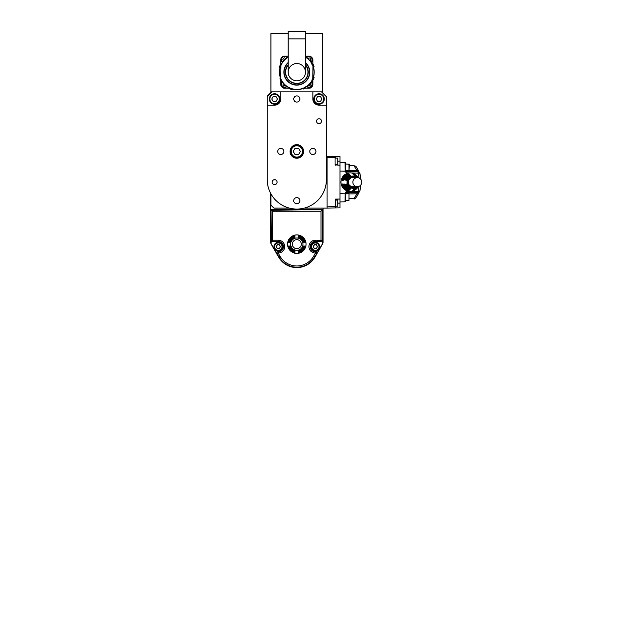 <?xml version="1.0" encoding="UTF-8"?>
<svg xmlns="http://www.w3.org/2000/svg" width="629" height="629" viewBox="0 0 629 629"><rect width="100%" height="100%" fill="white"/><g stroke="black" fill="none" stroke-linecap="round" stroke-linejoin="round"><path stroke-width="0.94" d="M322.732 93.084L322.732 33.612L305.458 33.612M270.91 92.463L270.91 33.612L288.184 33.612M288.184 56.13L284.237 56.13A2.469 2.469 0 0 0 282.555 56.783A20.977 20.977 0 0 0 281.438 57.907A2.469 2.469 0 0 0 280.778 59.582L280.778 64.858M312.857 64.504L312.857 59.582A2.469 2.469 0 0 0 312.196 57.907A20.977 20.977 0 0 0 311.08 56.783A2.469 2.469 0 0 0 309.397 56.13L305.458 56.13M305.151 88.209L309.397 88.209A2.469 2.469 0 0 0 311.08 87.549A20.977 20.977 0 0 0 312.196 86.425A2.469 2.469 0 0 0 312.857 84.75L312.857 79.828M280.778 80.504L280.778 84.75A2.469 2.469 0 0 0 281.438 86.425A20.977 20.977 0 0 0 282.555 87.549A2.469 2.469 0 0 0 284.237 88.209L289.513 88.209M309.036 56.248A3.397 3.397 0 0 0 306.362 57.546A3.397 3.397 0 0 1 309.067 56.248A3.397 3.397 0 0 0 309.036 56.248M311.19 62.263A3.397 3.397 0 0 0 309.067 56.248A3.397 3.397 0 0 1 311.19 62.263M310.113 60.856L310.812 59.645L309.924 58.104L309.036 57.86L307.785 58.583M306.716 86.55A3.397 3.397 0 0 0 311.748 82.037A3.397 3.397 0 0 1 306.716 86.55M308.076 85.505L309.036 85.851L310.577 84.962L310.435 83.099M281.485 64.803L280.267 64.897A18.076 18.076 0 0 0 279.37 67.445L279.362 67.46A18.076 18.076 0 0 1 280.267 64.897A18.076 18.076 0 0 0 279.37 67.445L279.606 67.688M280.856 80.654A18.076 18.076 0 0 1 279.984 78.751A18.076 18.076 0 0 0 280.856 80.654A18.076 18.076 0 0 1 279.976 78.727L280.495 78.122A17.376 17.376 0 0 1 279.944 68.003M289.458 87.502L289.513 88.296M292.092 89.617A18.076 18.076 0 0 1 289.568 88.728A18.076 18.076 0 0 0 292.092 89.617L292.115 89.617A18.076 18.076 0 0 1 289.544 88.713L289.552 88.72M302.455 88.217L303.092 88.76M305.796 86.613L305.836 87.832A18.076 18.076 0 0 1 303.382 89.011L303.398 89.004A18.076 18.076 0 0 0 305.812 87.848A18.076 18.076 0 0 1 303.398 89.004M311.976 79.875L312.817 79.828M311.976 64.457L313.195 64.52A18.076 18.076 0 0 1 314.107 66.886L313.541 67.452A17.376 17.376 0 0 1 313.541 76.887L314.107 77.446A18.076 18.076 0 0 1 313.195 79.812A18.076 18.076 0 0 0 314.099 77.469A18.076 18.076 0 0 1 313.211 79.789M313.211 64.543A18.076 18.076 0 0 1 314.099 66.871A18.076 18.076 0 0 0 313.211 64.543L313.195 64.645M292.115 89.617L292.949 88.728M280.039 74.93L279.638 74.78M311.371 62.523L310.899 61.846M311.685 63.018L310.938 61.901M282.602 62.027L283.058 61.414M281.061 64.771L281.061 64.771A0.613 0.613 0 0 1 281.124 64.52A17.463 17.463 0 0 1 288.184 56.995A17.463 17.463 0 0 0 281.124 64.52A0.613 0.613 0 0 0 281.061 64.771L281.202 64.779M312.825 65.675L312.825 65.322A0.613 0.613 0 0 0 312.77 65.078A17.463 17.463 0 0 0 305.458 56.995A17.463 17.463 0 0 1 312.77 65.078L312.605 65.149A17.274 17.274 0 0 0 305.458 57.208A17.274 17.274 0 0 1 312.967 66.037A17.274 17.274 0 0 0 305.458 57.208A17.274 17.274 0 0 1 296.518 89.436A17.274 17.274 0 0 1 288.184 57.208A17.274 17.274 0 0 0 281.289 64.606L281.124 64.52M280.896 65.479L280.668 78.295L280.896 65.479A17.274 17.274 0 0 1 288.184 57.208M312.747 78.861L312.967 66.037L312.747 78.861A17.274 17.274 0 0 1 280.668 78.295M288.184 65.086A11.165 11.165 0 0 0 296.621 83.335A11.165 11.165 0 0 0 305.458 65.086M307.982 72.359A11.165 11.165 0 0 1 296.621 83.335A11.165 11.165 0 0 1 285.652 71.973M296.817 80.803A8.633 8.633 0 0 0 304.294 67.846A8.633 8.633 0 0 0 289.34 67.846A8.633 8.633 0 0 0 296.817 80.803A8.633 8.633 0 0 1 288.184 72.17A8.633 8.633 0 0 0 296.817 80.803A8.633 8.633 0 0 0 305.458 72.17A8.633 8.633 0 0 1 296.817 80.803M305.458 38.856L305.458 31.45L288.184 31.45L288.184 38.856L305.458 38.856L305.458 72.17M312.589 79.215L312.534 80.858A1.36 1.36 0 0 1 311.811 82.006A4.938 4.938 0 0 0 310.325 83.232A17.463 17.463 0 0 1 282.932 82.753A4.938 4.938 0 0 0 281.485 81.479A1.36 1.36 0 0 1 280.809 80.3L280.809 78.664M282.044 81.849A3.397 3.397 0 0 0 282.248 86.519A3.397 3.397 0 0 0 286.918 86.55A3.397 3.397 0 0 1 282.248 86.519A3.397 3.397 0 0 1 282.044 81.849M283.207 83.099L283.066 84.962L284.607 85.851L285.558 85.505M284.607 56.248A3.397 3.397 0 0 0 282.445 62.263A3.397 3.397 0 0 1 284.607 56.248A3.397 3.397 0 0 0 284.607 56.248A3.397 3.397 0 0 1 287.272 57.546A3.397 3.397 0 0 0 284.638 56.248M285.849 58.583L284.607 57.86L283.71 58.104L282.822 59.645L283.522 60.856M274.606 103.754A4.749 4.749 0 0 1 270.494 96.63A4.749 4.749 0 0 1 278.726 96.63A4.749 4.749 0 0 1 274.606 103.754M277.46 99.005L276.037 96.536L273.183 96.536L271.759 99.005L273.183 101.473L276.037 101.473L277.46 99.005M274.606 104.249A5.244 5.244 0 0 1 269.361 99.005A5.244 5.244 0 0 1 274.606 93.76A5.244 5.244 0 0 1 279.85 99.005A5.244 5.244 0 0 1 274.606 104.249M267.207 96.78L267.207 179.446A29.61 29.61 0 0 0 296.817 209.064A29.61 29.61 0 0 0 326.427 179.446L326.427 105.169L319.029 105.169A6.172 6.172 0 0 1 312.857 99.005L312.857 91.85L272.145 91.85L267.207 96.78L267.207 96.166L271.524 91.85L272.145 91.85M326.427 105.169L326.427 96.78L321.498 91.85L312.857 91.85M267.207 105.169L274.606 105.169A6.172 6.172 0 0 0 280.778 99.005L280.778 91.85M303.603 151.44A6.785 6.785 0 0 0 296.817 144.654A6.785 6.785 0 0 0 290.032 151.44A6.785 6.785 0 0 0 296.817 158.225A6.785 6.785 0 0 0 303.603 151.44M280.778 148.358A3.082 3.082 0 0 1 283.451 152.981A3.082 3.082 0 0 1 278.104 152.981A3.082 3.082 0 0 1 280.778 148.358M312.857 154.53A3.082 3.082 0 0 0 315.939 151.44A3.082 3.082 0 0 0 312.857 148.358A3.082 3.082 0 0 0 309.775 151.44A3.082 3.082 0 0 0 312.857 154.53M296.817 95.915A3.082 3.082 0 0 1 299.49 100.546A3.082 3.082 0 0 1 294.144 100.546A3.082 3.082 0 0 1 296.817 95.915M319.029 118.747A2.469 2.469 0 0 1 321.167 122.443A2.469 2.469 0 0 1 316.89 122.443A2.469 2.469 0 0 1 319.029 118.747M274.606 179.697A2.469 2.469 0 0 1 276.744 183.401A2.469 2.469 0 0 1 272.475 183.401A2.469 2.469 0 0 1 274.606 179.697M296.817 203.757A3.082 3.082 0 0 0 299.899 200.675A3.082 3.082 0 0 0 296.817 197.585A3.082 3.082 0 0 0 293.735 200.675A3.082 3.082 0 0 0 296.817 203.757M319.029 93.76A5.244 5.244 0 0 0 313.785 99.005A5.244 5.244 0 0 0 319.029 104.249A5.244 5.244 0 0 0 324.273 99.005A5.244 5.244 0 0 0 319.029 93.76M319.029 103.754A4.749 4.749 0 0 1 314.917 96.63A4.749 4.749 0 0 1 323.141 96.63A4.749 4.749 0 0 1 319.029 103.754M321.875 99.005L320.452 96.536L317.606 96.536L316.175 99.005L317.606 101.473L320.452 101.473L321.875 99.005M296.817 145.275A6.172 6.172 0 0 0 290.645 151.44A6.172 6.172 0 0 0 296.817 157.612A6.172 6.172 0 0 0 302.989 151.44A6.172 6.172 0 0 0 296.817 145.275M296.817 157.116A5.677 5.677 0 0 1 291.903 148.601A5.677 5.677 0 0 1 301.731 148.601A5.677 5.677 0 0 1 296.817 157.116M300.379 151.44L298.602 148.358L295.04 148.358L293.256 151.44L295.04 154.53L298.602 154.53L300.379 151.44M352.853 182.166A4.505 4.474 90 0 0 357.327 186.671A4.505 4.474 90 0 0 361.793 182.166A4.505 4.474 90 0 0 357.327 177.661A4.505 4.474 90 0 0 352.853 182.166M322.433 243.738A0.448 0.448 0 0 1 322.37 243.958L316.922 253.401A1.234 1.234 150 0 0 315.852 251.553L315.326 251.553A4.938 4.938 0 0 1 310.388 246.615A4.938 4.938 0 0 1 315.326 241.685L321.199 241.685L322.433 240.451L322.606 243.738A0.613 0.613 0 0 1 322.598 243.84A0.613 0.613 0 0 0 322.606 243.738L322.606 210.22L322.213 240.231A1.234 1.234 135 0 1 320.987 241.465L320.987 211.226L321.985 209.992L320.987 211.226L272.656 211.226L271.421 210.22L321.985 209.606A0.613 0.613 0 0 1 322.606 210.22M322.598 243.84A0.613 0.613 0 0 1 322.52 244.044L314.98 257.104A20.977 20.977 0 0 1 278.655 257.104L271.115 244.044A0.613 0.613 0 0 1 271.028 243.738L271.028 243.738A0.613 0.613 0 0 0 271.036 243.84M323.039 208.073L323.039 242.912L322.606 243.659M271.028 210.22L271.421 240.231L278.309 240.231A6.384 6.384 0 0 1 284.693 246.615A6.384 6.384 0 0 1 278.309 253.007L277.09 253.621A1.234 1.234 -60 0 1 278.16 251.773L277.782 251.553L278.309 251.553A4.938 4.938 0 0 0 283.247 246.615A4.938 4.938 0 0 0 278.309 241.685L272.656 241.465A1.234 1.234 -135 0 1 271.421 240.231L271.028 243.738L271.028 210.22A0.613 0.613 0 0 1 271.649 209.606L321.985 209.606M271.028 243.651L270.596 242.904L270.596 193.213M277.782 251.553A1.234 1.234 -150 0 0 276.713 253.401L271.264 243.958A0.448 0.448 0 0 1 271.201 243.738M271.201 240.451L272.436 241.685M287.563 244.154A9.254 9.254 0 0 1 296.817 234.9A9.254 9.254 0 0 1 306.071 244.154A9.254 9.254 0 0 1 296.817 253.408A9.254 9.254 0 0 1 287.563 244.154M322.433 240.451L315.326 240.231A6.384 6.384 0 0 0 308.941 246.615A6.384 6.384 0 0 0 315.326 253.007L315.475 251.773A1.234 1.234 60 0 1 316.544 253.621L315.475 253.007L313.58 256.294A19.35 19.35 0 0 1 280.054 256.294L278.16 253.007L278.309 251.773A5.15 5.15 0 0 0 283.459 246.615A5.15 5.15 0 0 0 278.309 241.465L272.656 241.465L272.656 211.226L271.649 209.606M302.989 244.154A6.172 6.172 0 0 1 296.817 250.318A6.172 6.172 0 0 1 290.645 244.154A6.172 6.172 0 0 1 296.817 237.982A6.172 6.172 0 0 1 302.989 244.154M303.43 246.002L303.43 246.002A6.864 6.864 0 0 1 298.665 250.759L298.665 250.759M298.665 250.397A6.518 6.518 0 0 0 303.068 246.002M290.567 246.002L290.213 246.002A6.864 6.864 0 0 0 294.97 250.759L294.97 250.397A6.518 6.518 0 0 1 290.567 246.002L290.213 246.002M304.145 246.002L304.145 246.002A7.556 7.556 0 0 1 298.665 251.482L298.665 251.482M298.665 251.12A7.21 7.21 0 0 0 303.783 246.002M289.851 246.002L289.489 246.002A7.556 7.556 0 0 0 294.97 251.482L294.97 251.12A7.21 7.21 0 0 1 289.851 246.002L289.489 246.002M304.861 246.002L304.861 246.002A8.248 8.248 0 0 1 298.665 252.19L298.665 252.19M298.665 251.836A7.902 7.902 0 0 0 304.499 246.002M289.136 246.002L288.774 246.002A8.248 8.248 0 0 0 294.97 252.19L294.97 251.836A7.902 7.902 0 0 1 289.136 246.002L288.774 246.002M305.568 246.002L305.568 246.002A8.948 8.948 0 0 1 298.665 252.905L298.665 252.905M298.665 252.551A8.602 8.602 0 0 0 305.214 246.002M288.42 246.002L288.066 246.002A8.948 8.948 0 0 0 294.97 252.905L294.97 252.551A8.602 8.602 0 0 1 288.42 246.002L288.066 246.002M294.97 235.403A8.948 8.948 0 0 0 288.066 242.299L288.42 242.299A8.602 8.602 0 0 1 294.97 235.757L294.97 235.757M305.214 242.299L305.568 242.299A8.948 8.948 0 0 0 298.665 235.403L298.665 235.757A8.602 8.602 0 0 1 305.214 242.299M288.774 242.299L288.774 242.299A8.248 8.248 0 0 1 294.97 236.111L294.97 236.111M294.97 236.465A7.902 7.902 0 0 0 289.136 242.299M304.499 242.299L304.861 242.299A8.248 8.248 0 0 0 298.665 236.111L298.665 236.465A7.902 7.902 0 0 1 304.499 242.299M289.489 242.299L289.489 242.299A7.556 7.556 0 0 1 294.97 236.826L294.97 236.826M294.97 237.18A7.21 7.21 0 0 0 289.851 242.299M303.783 242.299L304.145 242.299A7.556 7.556 0 0 0 298.665 236.826L298.665 237.18A7.21 7.21 0 0 1 303.783 242.299M294.97 237.542A6.864 6.864 0 0 0 290.213 242.299L290.567 242.299A6.518 6.518 0 0 1 294.97 237.904L294.97 237.904M303.068 242.299L303.43 242.299A6.864 6.864 0 0 0 298.665 237.542L298.665 237.904A6.518 6.518 0 0 1 303.068 242.299L303.43 242.299M296.817 239.649A4.505 4.505 0 0 1 300.717 246.403A4.505 4.505 0 0 1 292.917 246.403A4.505 4.505 0 0 1 296.817 239.649M273.992 246.615A4.317 4.317 0 0 1 278.309 242.299A4.317 4.317 0 0 1 282.625 246.615A4.317 4.317 0 0 1 278.309 250.94A4.317 4.317 0 0 1 273.992 246.615M274.606 246.615A3.703 3.703 0 0 1 278.309 242.92A3.703 3.703 0 0 1 282.012 246.615A3.703 3.703 0 0 1 278.309 250.318A3.703 3.703 0 0 1 274.606 246.615M277.24 244.767L276.17 246.615L277.24 248.471L279.378 248.471L280.448 246.615L279.378 244.767L277.24 244.767M278.309 244.767A1.848 1.848 0 0 0 276.705 247.543A1.848 1.848 0 0 0 280.164 246.615A1.848 1.848 0 0 0 278.309 244.767M276.461 246.615A1.848 1.848 0 0 1 276.705 245.695M280.164 246.615A1.848 1.848 0 0 1 279.913 247.543M311.009 246.615A4.317 4.317 0 0 1 315.326 242.299A4.317 4.317 0 0 1 319.642 246.615A4.317 4.317 0 0 1 315.326 250.94A4.317 4.317 0 0 1 311.009 246.615M311.622 246.615A3.703 3.703 0 0 1 315.326 242.92A3.703 3.703 0 0 1 319.029 246.615A3.703 3.703 0 0 1 315.326 250.318A3.703 3.703 0 0 1 311.622 246.615M314.256 244.767L313.187 246.615L314.256 248.471L316.395 248.471L317.464 246.615L316.395 244.767L314.256 244.767M315.326 244.767A1.848 1.848 0 0 0 313.722 247.543A1.848 1.848 0 0 0 317.173 246.615A1.848 1.848 0 0 0 315.326 244.767M313.478 246.615A1.848 1.848 0 0 1 313.722 245.695M317.173 246.615A1.848 1.848 0 0 1 316.93 247.543M289.238 208.073L273.969 208.081A34.548 34.548 0 0 1 270.91 205.015L270.91 193.787M274.637 199.063A2.595 2.595 0 0 0 276.1 200.604M340.006 162.424L345.069 162.51L345.14 171.159L346.296 172.881L346.162 171.646L345.14 171.159M335.43 158.107L335.068 156.393L340.006 156.479L340.006 199.047L335.43 199.126L335.43 200.053M335.43 206.226L335.068 207.932L340.006 207.845L340.006 199.047M340.006 165.285L335.068 164.837L335.068 156.393L326.427 156.251M327.049 156.251L327.049 208.073L304.397 208.073M327.049 208.073L335.068 207.932L335.43 199.126M349.009 193.575L349.009 200.36L349.009 193.575L345.675 193.575L345.675 193.174L345.675 201.201A0.613 0.613 0 0 1 345.069 201.815L340.006 201.909M345.069 162.51A0.613 0.613 0 0 1 345.675 163.131A0.613 0.613 0 0 0 345.069 162.51A0.613 0.613 180 0 1 345.675 163.131L345.675 171.159M345.675 193.197L345.14 193.197L346.162 192.678L346.296 191.444L349.472 191.389A9.254 9.183 90 0 1 340.997 182.166A9.254 9.183 90 0 1 349.472 172.936L346.296 172.881M345.069 201.815A0.613 0.613 0 0 0 345.675 201.201A0.613 0.613 0 0 1 345.069 201.815L345.14 193.197L346.296 191.444M358.263 177.763A9.254 9.183 90 0 0 349.472 172.936M357.374 177.661A6.172 6.125 90 0 0 347.066 182.166A6.172 6.125 90 0 0 357.374 186.664M358.263 186.569A9.254 9.183 90 0 1 351.21 191.358A9.254 9.183 -90 0 1 349.472 191.389M352.924 190.516L352.924 190.768A8.955 8.885 90 0 0 358.208 186.577M352.389 190.846L353.262 190.406A8.609 8.539 90 0 0 358.137 186.593M344.032 184.635L343.332 184.635L343.316 184.014L344.032 184.635A7.91 7.855 90 0 0 349.04 189.683L349.394 190.131L348.702 190.044L348.702 189.557M343.332 184.635A8.256 8.201 90 0 0 348.702 190.044M349.04 189.683L349.575 189.911M354.276 189.07L354.614 188.944A7.218 7.163 90 0 0 357.783 186.64M353.742 189.423L354.276 189.313A7.564 7.509 90 0 0 357.885 186.632M354.953 188.338L355.291 188.205A6.526 6.479 90 0 0 357.531 186.664M354.418 188.7L354.953 188.574A6.872 6.817 90 0 0 357.665 186.656M346.846 184.635L346.139 184.635L346.092 184.014L346.846 184.635A6.526 6.479 90 0 0 350.392 188.205L350.935 188.503L350.054 188.574L350.054 188.055M346.139 184.635A6.872 6.817 90 0 0 350.054 188.574M350.392 188.205L350.935 188.472M345.431 184.635L344.731 184.635L344.7 184.014L345.431 184.635A7.218 7.163 90 0 0 349.716 188.944L350.07 189.423L349.378 189.313L349.378 188.81M349.716 188.944L350.251 189.195M344.731 184.635A7.564 7.509 90 0 0 349.378 189.313M342.632 184.635L341.932 184.635L341.932 184.014L342.632 184.635A8.609 8.539 90 0 0 348.364 190.406L348.898 190.65L348.026 190.768L348.026 190.296M341.932 184.635A8.955 8.885 90 0 0 348.026 190.768M348.364 190.406L348.898 190.626M353.6 189.793L353.6 190.044A8.256 8.201 90 0 0 358.066 186.609M353.066 190.131L353.938 189.683A7.91 7.855 90 0 0 357.98 186.616M358.137 177.74A8.609 8.539 90 0 0 353.262 173.918L352.924 173.816M352.389 173.486L352.924 173.557A8.955 8.885 90 0 1 358.208 177.748M350.054 176.277L350.054 175.75L350.935 175.829L350.392 176.128A6.526 6.479 90 0 0 346.846 179.697L346.092 180.311L346.139 179.697L346.846 179.697M350.935 175.853L350.392 176.128M350.054 175.75A6.872 6.817 90 0 0 346.139 179.697M348.026 174.029L348.026 173.557A8.955 8.885 90 0 0 341.932 179.697L342.632 179.697L342.318 180.311L341.932 179.697M348.026 173.557L348.898 173.683L348.364 173.918A8.609 8.539 90 0 0 342.632 179.697M348.898 173.706L348.364 173.918M348.702 174.768L348.702 174.28A8.256 8.201 90 0 0 343.332 179.697L344.032 179.697L343.701 180.311L343.332 179.697M348.702 174.28L349.575 174.39L349.04 174.65A7.91 7.855 90 0 0 344.032 179.697M349.575 174.414L349.04 174.65M349.378 175.515L349.378 175.011A7.564 7.509 90 0 0 344.731 179.697L345.431 179.697L345.085 180.311L344.731 179.697M349.378 175.011L350.251 175.106L349.716 175.381A7.218 7.163 90 0 0 345.431 179.697M350.251 175.129L349.716 175.381M357.98 177.708A7.91 7.855 90 0 0 353.938 174.65L353.6 174.532M353.066 174.194L353.6 174.28A8.256 8.201 90 0 1 358.066 177.724M357.885 177.7A7.564 7.509 90 0 0 354.276 175.011L354.276 175.255M357.783 177.685A7.218 7.163 90 0 0 354.614 175.381L353.742 174.909M357.531 177.669A6.526 6.479 90 0 0 355.291 176.128L354.953 175.986M354.418 175.625L354.953 175.75A6.872 6.817 90 0 1 357.665 177.677M358.42 173.038L358.09 171.859L359.835 173.258A36.875 36.616 -90 0 1 360.81 179.344L359.827 173.242L358.105 173.085A35.02 34.76 -90 0 1 359.049 178.007M351.21 172.967L358.105 173.085L357.98 171.859L346.162 171.646A0.495 0.495 0 0 1 345.706 171.316A0.495 0.495 0 0 0 346.162 171.646L346.162 170.75M349.378 165.569L353.938 165.655L357.838 171.851L346.162 171.646M359.827 191.082L358.09 192.474L358.42 191.295L359.835 191.067L360.81 184.981A36.875 36.616 -90 0 1 359.835 191.067L358.09 192.474L346.162 192.678A0.495 0.495 0 0 0 346.139 192.678L357.838 192.474L353.938 198.678L349.378 198.756M358.09 192.474L358.42 191.295M346.901 180.311L346.257 180.311M346.437 180.311L347.082 180.311M341.932 184.014L343.316 184.014M346.257 184.014L346.901 184.014M359.041 192.183L358.695 193.04A1.848 1.25 -158.1 0 1 358.648 193.182A1.848 1.25 -158.1 0 1 356.965 193.803L349.331 193.897M353.938 165.655C356.423 166.834 355.251 164.829 358.648 171.143L358.648 171.143A1.848 1.25 158.1 0 1 358.695 171.292L359.041 172.142M359.277 172.629L358.648 171.143A1.848 1.25 158.1 0 0 356.965 170.522L349.331 170.428M345.675 163.965L349.378 164.334L349.009 170.75L349.009 163.965M337.781 200.053L337.781 206.226L337.781 200.053L335.068 200.053M337.781 158.107L337.781 164.271L337.781 158.107L335.068 158.107M310.978 61.956A3.019 3.019 0 0 0 309.059 56.626A3.019 3.019 0 0 0 309.036 56.618A3.019 3.019 0 0 0 306.669 57.758M307.023 86.33A3.019 3.019 0 0 0 311.434 82.234M312.385 79.647L312.534 80.858A1.36 1.36 0 0 1 311.811 82.006A4.938 4.938 0 0 0 310.325 83.232A17.463 17.463 0 0 1 282.932 82.753A4.938 4.938 0 0 0 281.485 81.479A1.36 1.36 0 0 1 280.809 80.3L280.998 79.097L280.998 80.3A1.172 1.172 0 0 0 281.58 81.314L281.485 81.479M305.458 57.208A17.274 17.274 0 0 1 312.967 66.037A17.274 17.274 0 0 0 305.458 57.208M305.458 62.515A12.957 12.957 0 0 1 296.676 85.119A12.957 12.957 0 0 1 288.184 62.515M305.458 62.861A12.698 12.698 0 0 1 296.684 84.868A12.698 12.698 0 0 1 296.597 84.86A12.698 12.698 0 0 1 288.184 62.861M305.458 64.708A11.416 11.416 0 0 1 308.234 72.249A11.416 11.416 0 0 1 308.226 72.366A11.416 11.416 0 0 1 292.744 82.831A11.416 11.416 0 0 1 288.184 64.708M312.346 80.85L311.811 82.006M282.932 82.753L283.081 82.643A5.118 5.118 0 0 0 281.58 81.314M311.725 81.841A5.118 5.118 0 0 0 310.183 83.114L310.325 83.232M282.327 82.085A3.019 3.019 0 0 0 282.476 86.22A3.019 3.019 0 0 0 286.612 86.33M286.966 57.758A3.019 3.019 0 0 0 281.768 58.607A3.019 3.019 0 0 0 282.657 61.956M315.326 240.231L315.326 241.465L321.199 241.685M313.58 256.294L314.649 256.915L316.922 253.401M278.655 257.104L278.993 256.915A20.584 20.584 0 0 0 314.649 256.915L314.98 257.104M280.054 256.294L278.993 256.915L276.713 253.401M315.326 251.553L315.326 251.773A5.15 5.15 0 0 1 310.176 246.615A5.15 5.15 0 0 1 315.326 241.465L315.326 241.685M315.852 251.553L315.326 251.773L315.326 253.007M278.309 253.007L278.309 251.553M278.309 241.685L278.309 240.231M340.006 171.041L345.675 171.135M335.068 157.627L327.049 157.486M335.43 164.271L335.43 165.207M340.006 161.189L338.15 161.189M335.068 206.705L327.049 206.839M340.006 203.143L338.15 203.143M346.162 192.678A0.495 0.495 0 0 0 346.139 192.678L346.162 193.575M345.14 193.197L340.006 193.284M346.162 170.388L345.675 170.042M346.162 193.936L345.675 194.282M351.21 191.358L358.105 191.24L359.049 186.318M356.179 186.671A5.417 5.378 -90 0 1 349.15 178.589A5.417 5.378 -90 0 1 356.179 177.661M354.764 186.671A4.796 4.765 -90 0 1 348.348 182.166A4.796 4.765 -90 0 1 354.764 177.661M288.184 38.856L288.184 72.17M291.942 88.933L294.152 89.42M297.344 89.617L298.932 89.499M301.936 88.862L305.757 87.164M292.1 88.972L294.16 89.42M298.398 89.554L300.835 89.161M309.79 60.486L308.611 59.299M309.806 60.502L305.725 57.153M284.756 59.543L284.245 60.046M357.327 177.661L351.469 177.661M357.327 186.671L351.469 186.671M299.978 208.891L299.994 209.606L299.97 208.891M352.948 186.962C349.645 186.168 348.128 184.423 348.372 181.718C348.82 179.116 350.345 177.669 352.948 177.37M359.827 173.242L358.09 171.859M359.277 191.703L358.648 193.182C356.203 197.844 354.63 199.676 353.938 198.678M349.009 200.36L345.675 200.36M349.009 170.75L345.675 170.75M337.781 206.226L335.068 206.226M337.781 164.271L335.068 164.271"/></g></svg>
